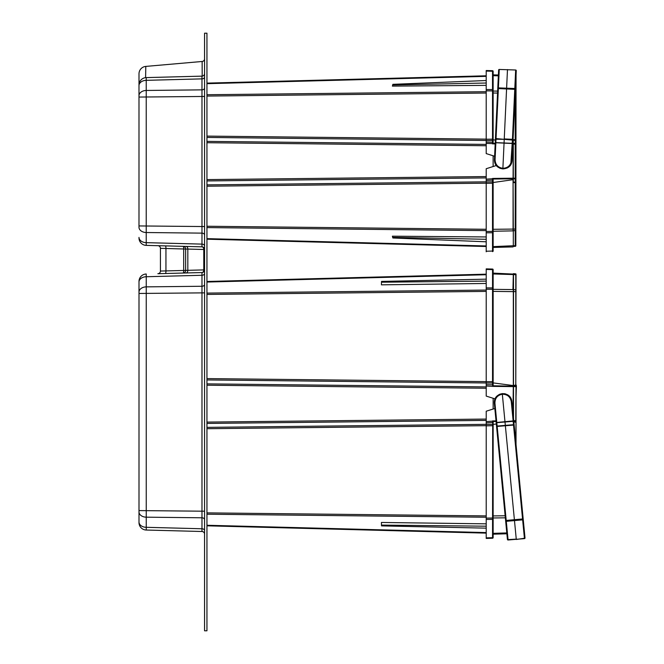 <?xml version="1.0" encoding="UTF-8"?>
<svg xmlns="http://www.w3.org/2000/svg" width="664" height="664" viewBox="0 0 664 664"><rect width="100%" height="100%" fill="white"/><g stroke="black" fill="none" stroke-linecap="round" stroke-linejoin="round"><path stroke-width="1" d="M204.562 630.8L204.562 33.2L206.952 33.2L206.952 630.8L204.562 630.8M157.941 273.701L201.98 272.547L201.98 275.278L146.246 276.739L146.246 530.038L201.98 531.499L146.246 530.038L146.246 527.307L201.98 528.768L201.98 531.499A2.648 2.648 0 0 1 204.562 534.146M157.858 245.688A2.648 2.648 0 0 1 160.431 248.336L160.431 271.061A2.648 2.648 0 0 1 157.858 273.701L162.149 273.593M204.562 96.454L138.992 97.06L138.992 95.724A7.437 5.262 180 0 1 146.229 90.462L201.98 89.856L201.98 226.532L138.992 225.934L138.992 227.271L138.992 85.042A7.437 7.437 0 0 1 146.229 77.605L201.98 76.144L146.229 77.605L146.229 242.65L201.98 244.111L201.98 246.842L146.229 245.381A7.437 7.437 0 0 1 138.992 237.944L138.992 237.397A7.437 5.262 180 0 0 146.229 242.65L146.229 245.381M204.562 58.839A2.648 2.648 0 0 1 202.138 61.478L145.79 66.408A7.437 7.437 0 0 0 139 73.812L139 84.643M204.562 292.857L139 293.463L139 292.127A7.437 5.262 180 0 1 146.246 286.865L201.98 286.267L201.98 511.189L139 510.591L139 522.601L139 281.445A7.437 7.437 0 0 1 146.246 274.008L146.246 276.739A7.437 5.262 180 0 0 139 282.001L139 281.445A7.437 7.437 0 0 1 146.246 274.008M204.562 511.189L201.98 511.189L201.98 517.787L146.246 517.181A7.437 5.262 180 0 1 139 511.927M139 292.127L139 282.001M139 522.601A7.437 7.437 0 0 0 146.246 530.038M204.562 73.496A2.648 2.648 0 0 1 201.98 76.144L201.98 78.875L146.229 80.336A7.437 5.262 0 0 0 138.992 85.598M204.562 226.532L201.98 226.532L201.98 233.13L146.229 232.524A7.437 5.262 180 0 1 138.992 227.271M145.79 66.408L145.607 77.646M202.138 61.478L202.18 76.136M160.431 248.336L183.687 248.992A2.648 0.689 -88.5 0 0 183.073 246.352A2.648 2.648 0 0 1 185.646 248.992L185.646 270.397L187.829 270.323L187.829 249.075L203.782 249.49A2.648 1.876 91.5 0 0 201.98 246.842A2.648 2.648 0 0 1 204.562 249.49L203.782 249.49L203.782 269.899L187.829 270.323A2.648 1.876 88.5 0 1 186.02 272.97M157.858 273.701A2.648 2.648 0 0 0 160.431 271.061L185.646 270.397A2.648 2.648 0 0 1 183.073 273.045A2.648 0.689 -91.5 0 0 183.687 270.397L183.687 248.992L187.829 249.075A2.648 1.876 91.5 0 0 186.02 246.427M201.98 272.547A2.648 1.876 88.5 0 0 203.782 269.899L204.562 269.924A2.648 2.648 0 0 1 201.98 272.547M513.305 230.043L513.064 179.678L513.064 230.142M486.206 246.51L206.952 239.198M392.391 236.193L392.847 237.978L392.391 236.193L486.206 236.948M392.391 86.112L392.847 84.336L392.391 86.112L486.206 85.365M206.952 83.116L486.206 75.804M494.614 156.256L486.206 153.591L486.206 70.533L486.206 71.081L492.522 71.247L492.53 70.699L486.206 70.533L492.53 70.699A0.631 0.631 0 0 1 493.136 71.33L493.136 142.528L493.136 139.797L495.361 140.112M513.305 178.724L513.073 179.678L493.136 182.517L493.136 179.795L493.136 250.984A0.631 0.631 0 0 1 492.522 251.614L492.522 251.058L486.206 251.224L486.206 251.781L486.206 168.722L496.298 165.519M498.349 75.82L493.136 75.688L493.136 71.695L493.144 74.874L498.39 75.007L493.144 74.874L493.144 71.695A0.631 0.448 180 0 0 492.522 71.247L492.522 90.918L486.206 90.852M493.128 166.523L493.128 155.783M516.061 74.874L515.828 245.73A0.631 0.631 0 0 1 515.214 246.352L513.305 246.402L513.073 246.917L493.136 247.44L493.144 250.984A0.631 0.631 0 0 1 492.53 251.614L492.53 251.614M512.915 142.619L513.064 139.498M513.305 134.211L512.849 144.105M515.837 79.904L515.837 178.707L513.305 178.915L513.305 182.119L515.214 182.11L515.214 144.121L513.305 144.113L513.305 143.391L513.073 178.799L492.912 179.031L493.136 179.795M493.136 142.528L492.547 143.872L492.522 142.262L492.522 90.918L493.136 90.918M392.847 237.978L486.206 241.796M392.847 237.355L486.206 239.297M392.847 84.336L486.206 80.518M392.847 84.959L486.206 83.017M493.136 180.525A0.631 0.448 180 0 0 492.505 180.077L492.547 178.433L492.912 179.031M493.136 250.702A0.631 0.448 180 0 0 493.144 250.618A0.631 0.448 180 0 1 492.522 251.058L492.505 180.077L486.206 180.517M492.713 178.732L486.206 179.172M493.136 182.285A0.631 0.448 180 0 0 492.505 181.836L486.206 182.002M493.136 141.814A0.631 0.448 180 0 1 492.522 142.262L486.206 142.054M492.705 143.598L486.206 143.391M498.614 70.16L498.614 70.06A0.631 0.631 0 0 1 499.253 69.454L515.662 70.002A0.631 0.631 0 0 1 516.26 70.658L512.085 160.522C511.637 165.668 508.558 168.465 502.864 168.922C497.236 167.942 494.431 164.871 494.456 159.7L498.614 70.16A0.631 0.448 2.7 0 1 499.245 69.745L495.062 159.725C495.352 164.705 497.967 167.56 502.889 168.299L504.233 139.332L495.402 139.216L495.435 138.527L513.031 140.137M496.747 166.05L500.058 168.332L502.864 168.922L502.889 168.299C507.86 168.009 510.716 165.411 511.463 160.489L512.085 160.522L511.961 161.642L510.757 164.788M495.825 143.358L495.062 159.725L494.456 159.7L495.095 163.427M510.89 163.137L512.442 139.315L504.25 138.934L507.479 69.554M502.864 168.922L507.213 168.009L510.616 165.004M515.828 245.705A0.631 0.581 0 0 0 515.837 245.597A0.631 0.581 0 0 1 515.214 246.186L515.214 182.11L515.828 181.911L515.828 180.342L515.837 245.73A0.631 0.631 0 0 1 515.231 246.352L513.322 246.402M513.305 180.434L513.305 182.517M513.305 229.852L513.305 245.738L515.214 245.688A0.631 0.448 180 0 0 515.828 245.248A0.631 0.448 180 0 1 515.828 245.331M513.305 144.113L513.305 178.201L492.547 178.433M515.828 140.361L515.837 144.121L515.837 139.722L515.837 140.403L513.305 140.195L513.305 143.391L515.214 143.399L515.214 93.118M493.136 246.626L513.305 245.738M515.828 178.749L515.837 182.592L515.828 178.193L515.828 182.592L513.305 182.6M515.828 182.094L515.828 178.309L515.837 182.094M515.828 144.005L515.828 140.22L515.837 143.997M502.283 393.611L502.291 393.611C507.985 393.785 511.189 396.433 511.894 401.554L525.008 537.94A0.631 0.631 0 0 1 524.452 538.629L508.084 539.99A0.631 0.631 0 0 1 507.421 539.417L494.331 403.239C494.049 398.076 496.697 394.864 502.274 393.611L516.293 539.483L524.411 538.263A0.631 0.448 -5.5 0 0 524.992 537.757L525.008 537.94A0.631 0.631 0 0 1 524.452 538.629L522.643 519.854A0.631 0.448 -5.5 0 0 523.224 519.348M505.603 520.501L506.209 520.443L508.084 539.99L516.26 539.118L508.051 539.616A0.631 0.448 -5.5 0 1 507.404 539.234L507.412 539.367A0.631 0.581 -5.5 0 0 508.076 539.89M510.815 398.093L510.334 397.321M508.666 395.536L507.47 394.723M505.603 393.926L504.184 393.636M500.407 394.001L499.021 394.582M497.303 395.752L496.332 396.748M495.095 398.707L494.68 399.794M505.644 520.949A0.631 0.448 -5.5 0 0 506.292 521.331L522.643 519.854L513.529 425.101L514.102 424.445L513.695 420.279M496.207 422.794L496.531 426.172M524.726 534.943L523.182 518.908L524.726 534.943L523.182 518.908L506.209 520.443L497.187 426.637L496.581 426.695M496.523 426.097L513.496 424.703L513.172 421.325L513.77 421.067M381.518 281.42L381.426 284.839L381.518 281.42L486.214 279.162M381.426 522.468L381.518 525.888L381.426 522.468L486.214 523.838M493.144 289.33L512.948 289.579L513.322 274.273L513.322 385.568L513.322 289.844M512.965 412.684L513.322 385.568L513.322 416.345M512.957 273.925L512.948 274.556L493.144 273.966L493.144 270.065A0.631 0.448 180 0 0 492.539 269.617L492.539 269.061A0.631 0.631 0 0 1 493.144 269.692L493.144 385.07L492.564 386.382L512.965 386.614L512.965 385.51M513.322 290.791L513.504 275.917M513.322 275.369L513.322 274.273M493.144 384.381A0.631 0.448 180 0 1 492.539 384.829L492.539 269.617L486.214 269.426L486.214 268.878L486.214 269.426L486.214 268.878L492.539 269.061L486.214 268.878L486.214 287.869L492.539 287.952A0.631 0.448 180 0 1 493.144 288.392M492.68 386.174L492.539 384.829L486.214 384.655L486.214 287.869M492.696 421.15L493.144 422.246L493.144 537.608A0.631 0.631 0 0 1 492.539 538.238L492.696 421.15L486.214 421.598L486.214 411.215L494.829 408.484M493.144 424.777A0.631 0.448 180 0 0 492.514 424.337L486.214 424.52L486.214 421.598M493.144 422.951A0.631 0.448 180 0 0 492.514 422.503L486.214 422.943M486.214 538.429L486.214 537.873L486.214 538.429L486.214 537.873L492.539 537.682A0.631 0.448 180 0 0 493.144 537.242L493.144 537.608A0.631 0.631 0 0 1 492.539 538.238L486.214 538.429L486.214 424.52M495.02 398.873L486.214 396.084L486.214 384.655M506.881 533.781L493.144 534.188L493.144 518.02L486.214 518.094M493.144 273.966L493.144 273.12L513.322 274.083M206.952 525.813L486.214 533.126M206.952 281.486L486.214 274.174M381.518 282.208L486.214 281.113M381.426 284.839L486.214 283.47M381.518 525.099L486.214 526.195M381.518 525.888L486.214 528.146M493.144 385.07L493.144 382.896L512.948 385.51M486.214 425.865L493.144 425.674L493.144 422.246M493.144 424.412L496.323 423.989M493.144 409.024L493.144 398.284M493.144 382.896L493.144 381.659L486.214 381.734M515.795 442.108L516.019 422.254L516.019 444.457M513.504 273.643L516.019 274.141L515.795 385.012L515.795 273.883L513.504 273.643L513.504 385.543L515.795 385.012M513.504 291.604L516.019 291.604L516.019 290.915M516.019 385.054L516.019 422.254M516.019 420.951L516.019 422.553M516.019 384.755L516.019 386.357M515.795 422.287L513.845 421.839M513.504 385.543L513.504 418.229M513.504 386.008L513.504 386.606L515.779 386.614L515.779 386.016L513.504 386.008M516.401 385.643L516.019 396.723M516.019 397.404L516.019 422.976M516.019 384.904L515.779 421.283L513.795 421.291M513.737 420.694L516.019 420.685L516.019 421.897M492.53 70.699A0.631 0.631 0 0 1 493.144 71.33A0.631 0.631 0 0 0 492.522 70.699A0.631 0.631 0 0 1 493.144 71.33L493.144 71.695A0.631 0.448 180 0 0 493.136 71.612M513.073 246.917L493.144 247.44M498.614 70.06A0.631 0.631 0 0 1 499.262 69.454L515.679 70.002A0.631 0.631 0 0 1 516.268 70.658L515.828 80.136M516.019 421.175L515.779 422.287M165.328 273.51A2.648 0.689 -91.5 0 0 165.942 270.862L165.942 248.535A2.648 0.689 -88.5 0 0 165.328 245.887M204.562 519.655A2.648 1.876 180 0 0 201.98 517.787L201.98 528.768A2.648 1.876 180 0 1 204.562 530.644M204.562 273.41A2.648 1.876 180 0 1 201.98 275.278L201.98 286.267A2.648 1.876 180 0 0 204.562 284.391M146.246 527.307A7.437 5.262 180 0 1 139 522.053M204.562 77.007A2.648 1.876 0 0 1 201.98 78.875L201.98 89.856A2.648 1.876 0 0 0 204.562 87.988M204.562 234.998A2.648 1.876 0 0 0 201.98 233.13L201.98 244.111A2.648 1.876 0 0 1 204.562 245.987M493.136 231.255L513.305 230.864M486.206 230.615L206.952 227.586M206.952 238.642L486.206 245.954M486.206 183.181L206.952 186.21M206.952 226.25L486.206 229.279M486.206 93.035L206.952 96.064M206.952 136.103L486.206 139.133M486.206 76.36L206.952 83.672M206.952 94.728L486.206 91.698M495.186 143.905L492.547 143.872M486.206 231.462L493.136 231.396M493.136 183.173L486.206 183.339M486.206 139.232L493.136 139.158M493.136 91.051L497.643 91.101M497.552 93.06L493.136 93.01M493.136 229.296L515.828 229.055M486.206 89.515L492.522 89.582A0.631 0.448 180 0 1 493.136 90.03M493.136 232.284A0.631 0.448 180 0 1 492.522 232.732L486.206 232.798M486.206 145.74L206.952 142.71M206.952 179.595L486.206 176.566M486.206 140.469L206.952 137.44M206.952 141.374L486.206 144.403M486.206 177.91L206.952 180.932M206.952 184.874L486.206 181.845M493.136 140.054A0.631 0.448 180 0 1 492.522 140.494L486.206 140.569M492.912 143.283L495.219 143.308M512.874 143.507L513.305 143.59M499.262 69.454L499.262 69.454A0.631 0.631 0 0 1 499.262 69.454L515.662 70.002A0.631 0.631 0 0 1 516.26 70.658A0.631 0.631 0 0 0 515.679 70.002L515.679 70.002M497.768 88.304A0.631 0.448 2.7 0 1 498.398 87.889L514.808 88.503A0.631 0.448 2.7 0 1 515.405 88.976M497.759 88.553L514.766 89.341L515.646 70.351A0.631 0.448 2.7 0 1 516.252 70.824A0.631 0.448 2.7 0 0 516.252 70.741M495.253 142.602L512.882 143.358M495.244 142.718L512.874 143.532M501.254 168.058L499.834 167.56M495.568 162.962L495.361 162.34M513.073 139.349L512.442 139.315L514.766 89.341L515.389 89.366M508.807 166.158L508.342 166.548M506.391 167.693L503.818 168.282M515.214 229.927L515.828 229.727M515.214 178.558L515.828 178.475M515.828 178.193L513.305 178.201M515.837 144.121L515.214 144.121L515.214 143.399L515.828 143.565M515.214 143.756L515.837 143.856M515.247 92.387L515.828 92.578M515.828 92.014A0.631 0.448 180 0 1 515.837 92.097A0.631 0.448 180 0 0 515.281 91.657M515.828 230.3A0.631 0.448 180 0 0 515.837 230.217A0.631 0.448 180 0 1 515.214 230.665L513.305 230.682M513.305 139.714L515.828 139.722M515.837 93.25L515.214 93.25M496.199 422.719L513.172 421.325L511.272 401.612L511.894 401.554M511.272 401.612C510.284 396.74 507.304 394.283 502.324 394.242C497.411 395.188 494.946 398.176 494.937 403.181L496.788 422.462L513.753 420.868M494.331 403.239L494.937 403.181M496.182 422.52L496.788 422.462L497.153 426.238L496.556 426.388M496.191 422.619L496.805 422.661M497.17 426.429L514.152 425.035M505.628 520.742L506.25 520.925M513.322 386.141L492.937 385.792M513.322 291.629L493.144 291.38M492.564 386.382L486.214 385.991M493.144 382.547A0.631 0.448 180 0 1 492.539 382.995L486.214 383.07M493.144 289.288L486.214 289.205M493.144 518.908A0.631 0.448 180 0 1 492.539 519.356L486.214 519.431M496.083 421.474L492.929 421.515M492.564 420.918L496.025 420.885M493.144 533.341L506.798 532.935M505.346 517.82L493.144 517.97M493.144 515.92L505.146 515.77M486.214 274.73L206.952 282.042M206.952 525.265L486.214 532.578M206.952 512.874L486.214 515.903M486.214 517.239L206.952 514.21M486.214 425.674L206.952 428.703M206.952 427.367L486.214 424.337M486.214 420.403L206.952 423.433M206.952 422.096L486.214 419.067M486.214 388.241L206.952 385.211M206.952 383.875L486.214 386.904M486.214 382.962L206.952 379.941M206.952 378.596L486.214 381.626M206.952 293.098L486.214 290.068M486.214 291.405L206.952 294.434M516.019 289.902L513.504 289.554M516.019 274.838L513.504 274.498M515.779 385.012L516.019 386.099"/></g></svg>
